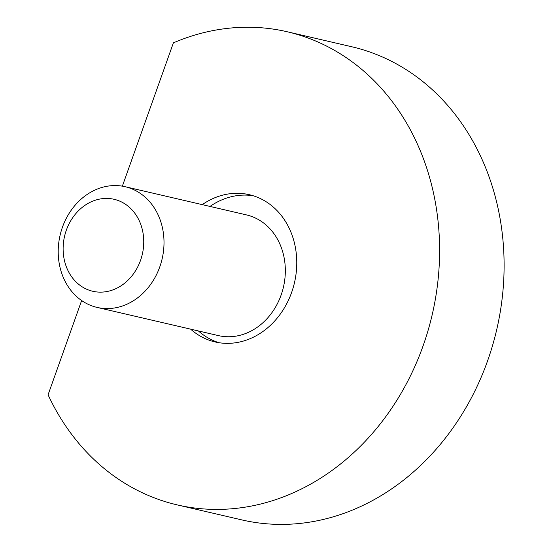 <?xml version="1.0" encoding="UTF-8"?>
<svg xmlns="http://www.w3.org/2000/svg" width="552" height="552" viewBox="0 0 552 552"><rect width="100%" height="100%" fill="white"/><g stroke="black" fill="none" stroke-linecap="round" stroke-linejoin="round"><path stroke-width="0.83" d="M219.013 342.709A75.589 63.894 103.1 0 1 214.666 341.15A75.589 63.894 103.1 0 1 198.389 330.952M202.26 204.633A75.589 63.894 103.1 0 1 249.325 194.697A75.589 63.894 103.1 0 1 257.508 197.299A75.589 63.894 103.1 0 1 293.167 287.695A75.589 63.894 103.1 0 1 215.114 341.957A75.589 63.894 103.1 0 1 206.931 339.356A75.589 63.894 103.1 0 1 190.647 329.158M122.365 186.162L173.39 42.856A242.873 205.289 103.1 0 1 287.185 31.754A242.873 205.289 103.1 0 1 313.481 40.117A242.873 205.289 103.1 0 1 428.041 330.565A242.873 205.289 103.1 0 1 177.254 504.901A242.873 205.289 103.1 0 1 150.958 496.545A242.873 205.289 103.1 0 1 48.072 394.797L81.634 300.543M287.185 31.754L351.679 46.741A242.873 205.289 103.1 0 1 377.982 55.096A242.873 205.289 103.1 0 1 492.543 345.552A242.873 205.289 103.1 0 1 241.748 519.887L177.254 504.901M210.001 206.434A75.589 63.894 103.1 0 1 253.161 195.739M64.032 279.112A61.955 52.371 103.1 0 1 70.063 211.92A61.955 52.371 103.1 0 1 125.131 186.714A61.955 52.371 103.1 0 1 158.182 215.018A61.955 52.371 103.1 0 1 152.159 282.21A61.955 52.371 103.1 0 1 97.09 307.416A61.955 52.371 103.1 0 1 64.032 279.112M125.131 186.714L246.447 214.9A61.955 52.371 103.1 0 1 279.505 243.204A61.955 52.371 103.1 0 1 273.475 310.403A61.955 52.371 103.1 0 1 218.406 335.602L97.09 307.416M67.565 269.707A47.21 39.91 103.1 0 1 85.042 205.282A47.21 39.91 103.1 0 1 139.304 220.862A47.21 39.91 103.1 0 1 121.826 285.28A47.21 39.91 103.1 0 1 67.565 269.707"/></g></svg>

